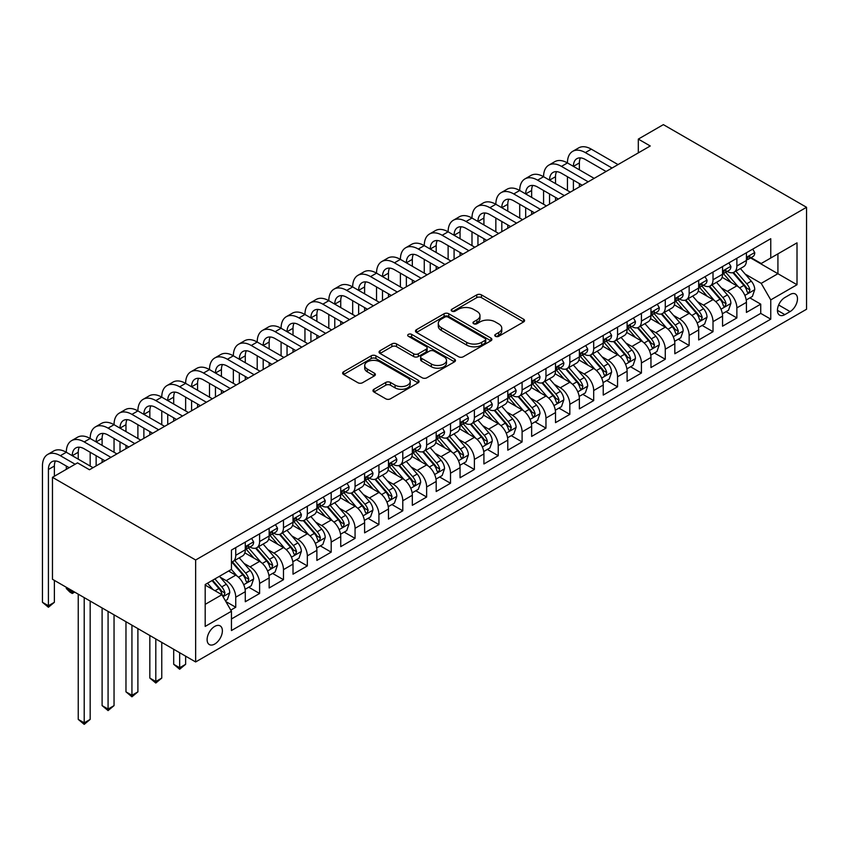 <?xml version="1.0" encoding="UTF-8"?>
<svg xmlns="http://www.w3.org/2000/svg" width="849" height="849" viewBox="0 0 849 849"><rect width="100%" height="100%" fill="white"/><g stroke="black" fill="none" stroke-linecap="round" stroke-linejoin="round"><path stroke-width="1.27" d="M495.445 336.3A2.314 1.337 0 0 0 498.724 336.3L523.61 321.93A3.311 1.91 0 0 0 524.576 320.572A3.311 1.91 0 0 0 523.61 319.224L481.447 294.879A3.311 1.91 0 0 0 476.756 294.879L451.87 309.248A2.314 1.337 0 0 0 451.19 310.193A2.314 1.337 0 0 0 451.87 311.137A2.314 1.337 0 0 0 455.149 311.137L458.375 309.28A10.602 6.123 0 0 1 473.36 309.28L476.873 311.307A10.602 6.123 0 0 1 479.982 315.637A10.602 6.123 0 0 1 476.873 319.967L473.657 321.824A2.314 1.337 0 0 0 472.978 322.769A2.314 1.337 0 0 0 473.657 323.713A2.314 1.337 0 0 0 476.936 323.713L480.152 321.856A10.602 6.123 0 0 1 495.147 321.856L498.66 323.883A10.602 6.123 0 0 1 501.77 328.213A10.602 6.123 0 0 1 498.66 332.543L495.445 334.4A2.314 1.337 0 0 0 494.765 335.344A2.314 1.337 0 0 0 495.445 336.3L495.445 334.4M214.744 644.041A10.804 6.24 120 0 0 221.801 634.521A10.804 6.24 120 0 0 220.146 625.872A10.804 6.24 120 0 0 214.744 626.403A10.804 6.24 120 0 0 207.687 635.922A10.804 6.24 120 0 0 209.342 644.571A10.804 6.24 120 0 0 214.744 644.041M373.931 389.277A3.311 1.91 0 0 0 372.966 390.625A3.311 1.91 0 0 0 373.931 391.973L385.764 398.807A3.311 1.91 0 0 0 390.444 398.807L418.09 382.846A3.311 1.91 0 0 0 419.056 381.498A3.311 1.91 0 0 0 418.09 380.14L375.927 355.805A3.311 1.91 0 0 0 371.236 355.805L343.601 371.756A3.311 1.91 0 0 0 342.625 373.114A3.311 1.91 0 0 0 343.601 374.462L357.885 382.708A3.311 1.91 0 0 0 362.576 382.708L374.398 375.884A3.311 1.91 0 0 0 375.375 374.536A3.311 1.91 0 0 0 374.398 373.178L367.32 369.092A8.861 5.115 0 0 1 364.72 365.473A8.861 5.115 0 0 1 370.185 360.74A8.861 5.115 0 0 1 379.843 361.854L407.605 377.879A8.861 5.115 0 0 1 410.194 381.498A8.861 5.115 0 0 1 404.729 386.221A8.861 5.115 0 0 1 395.072 385.117L390.444 382.443A3.311 1.91 0 0 0 385.764 382.443L373.931 389.277L373.931 391.973M806.55 207.294L663.366 124.633L638.31 139.098L650.249 145.986L89.463 469.752L77.524 462.864L52.468 477.329L195.652 560L806.55 207.294L806.55 309.248L195.652 661.955L195.652 560M458.609 356.75A3.311 1.91 0 0 0 463.289 356.75L490.934 340.789A3.311 1.91 0 0 0 491.9 339.441A3.311 1.91 0 0 0 490.934 338.082L448.771 313.748A3.311 1.91 0 0 0 444.08 313.748L416.445 329.699A3.311 1.91 0 0 0 415.479 331.057A3.311 1.91 0 0 0 416.445 332.405L458.609 356.75M409.292 336.798A2.314 1.337 0 0 1 411.648 337.127L411.648 334.368L454.512 359.116A3.311 1.91 0 0 1 455.478 360.464A3.311 1.91 0 0 1 454.512 361.823L426.867 377.773A3.311 1.91 0 0 1 422.186 377.773L380.023 353.439L380.023 350.733A3.311 1.91 0 0 0 379.057 352.08A3.311 1.91 0 0 0 380.023 353.439M380.023 350.733L391.856 343.898A3.311 1.91 0 0 1 396.536 343.898L413.633 353.778A3.311 1.91 0 0 0 418.324 353.778L426.166 349.247A3.311 1.91 0 0 0 427.132 347.888A3.311 1.91 0 0 0 426.166 346.541L408.369 336.257A2.314 1.337 0 0 1 407.69 335.313A2.314 1.337 0 0 1 409.112 334.082A2.314 1.337 0 0 1 411.648 334.368M230.79 610.113L235.746 607.258L225.834 601.538M220.209 577.203L226.195 580.663A13.499 7.79 60 0 1 235.746 597.197L245.287 591.689L245.287 601.739L259.603 593.483L248.746 587.211M244.066 563.428L250.062 566.888A13.499 7.79 60 0 1 259.603 583.422L269.154 577.914L269.154 587.964L283.47 579.697L272.614 573.436M267.934 549.653L273.919 553.113A13.499 7.79 60 0 1 283.47 569.647L293.011 564.129L293.011 574.189L307.327 565.922L296.471 559.65M291.791 535.878L297.787 539.338A13.499 7.79 60 0 1 307.327 555.862L316.879 550.354L316.879 560.414L331.195 552.147L320.338 545.875M315.658 522.093L321.654 525.552A13.499 7.79 60 0 1 331.195 542.087L340.736 536.579L340.736 546.639L355.062 538.372L344.195 532.1M339.526 508.318L345.511 511.777A13.499 7.79 60 0 1 355.062 528.311L364.603 522.804L364.603 532.854L378.919 524.586L368.063 518.325M363.383 494.543L369.379 498.002A13.499 7.79 60 0 1 378.919 514.536L388.471 509.018L388.471 519.079L402.787 510.811L391.93 504.55M387.25 480.767L393.236 484.227A13.499 7.79 60 0 1 402.787 500.761L412.327 495.243L412.327 505.304L426.644 497.036L415.787 490.764M411.107 466.982L417.103 470.442A13.499 7.79 60 0 1 426.644 486.976L436.195 481.468L436.195 491.529L450.511 483.261L439.655 476.989M434.975 453.207L440.971 456.666A13.499 7.79 60 0 1 450.511 473.201L460.052 467.693L460.052 477.754L474.379 469.486L463.512 463.214M458.842 439.432L464.827 442.891A13.499 7.79 60 0 1 474.379 459.426L483.919 453.918L483.919 463.968L498.236 455.701L487.379 449.439M482.699 425.657L488.695 429.116A13.499 7.79 60 0 1 498.236 445.651L507.787 440.132L507.787 450.193L522.103 441.926L511.247 435.654M506.566 411.882L512.552 415.341A13.499 7.79 60 0 1 522.103 431.865L531.644 426.357L531.644 436.418L545.96 428.151L535.103 421.879M530.423 398.096L536.419 401.556A13.499 7.79 60 0 1 545.96 418.09L555.511 412.582L555.511 422.643L569.828 414.376L558.971 408.104M554.291 384.321L560.287 387.781A13.499 7.79 60 0 1 569.828 404.315L579.368 398.807L579.368 408.857L593.695 400.601L582.828 394.329M578.158 370.546L584.144 374.006A13.499 7.79 60 0 1 593.695 390.54L603.236 385.032L603.236 395.082L617.552 386.815L606.695 380.554M602.015 356.771L608.011 360.231A13.499 7.79 60 0 1 617.552 376.765L627.103 371.246L627.103 381.307L641.419 373.04L630.563 366.768M625.883 342.996L631.868 346.456A13.499 7.79 60 0 1 641.419 362.979L650.96 357.471L650.96 367.532L665.276 359.265L654.42 352.993M649.74 329.21L655.736 332.67A13.499 7.79 60 0 1 665.276 349.204L674.828 343.696L674.828 353.757L689.144 345.49L678.287 339.218M673.607 315.435L679.593 318.895A13.499 7.79 60 0 1 689.144 335.429L698.685 329.921L698.685 339.971L713.011 331.704L702.144 325.443M697.475 301.66L703.46 305.12A13.499 7.79 60 0 1 713.011 321.654L722.552 316.136L722.552 326.196L736.868 317.929L736.868 307.879A13.499 7.79 -120 0 0 727.328 291.345L721.332 287.885M726.012 311.668L736.868 317.929M245.287 591.689A13.499 7.79 -120 0 0 235.746 575.155L228.583 571.016M269.154 577.914A13.499 7.79 -120 0 0 259.603 561.38L244.852 552.858M293.011 564.129A13.499 7.79 -120 0 0 283.47 547.594L268.709 539.083M316.879 550.354A13.499 7.79 -120 0 0 307.327 533.819L292.576 525.298M340.736 536.579A13.499 7.79 -120 0 0 331.195 520.044L316.433 511.523M364.603 522.804A13.499 7.79 -120 0 0 355.062 506.269L340.3 497.747M388.471 509.018A13.499 7.79 -120 0 0 378.919 492.494L364.168 483.972M412.327 495.243A13.499 7.79 -120 0 0 402.787 478.709L388.025 470.197M436.195 481.468A13.499 7.79 -120 0 0 426.644 464.934L411.892 456.412M460.052 467.693A13.499 7.79 -120 0 0 450.511 451.159L435.749 442.637M483.919 453.918A13.499 7.79 -120 0 0 474.379 437.384L459.617 428.862M507.787 440.132A13.499 7.79 -120 0 0 498.236 423.609L483.484 415.087M531.644 426.357A13.499 7.79 -120 0 0 522.103 409.823L507.341 401.301M555.511 412.582A13.499 7.79 -120 0 0 545.96 396.048L531.209 387.526M579.368 398.807A13.499 7.79 -120 0 0 569.828 382.273L555.066 373.751M603.236 385.032A13.499 7.79 -120 0 0 593.695 368.498L578.933 359.976M627.103 371.246A13.499 7.79 -120 0 0 617.552 354.712L602.801 346.201M650.96 357.471A13.499 7.79 -120 0 0 641.419 340.937L626.658 332.415M674.828 343.696A13.499 7.79 -120 0 0 665.276 327.162L650.525 318.64M698.685 329.921A13.499 7.79 -120 0 0 689.144 313.387L674.382 304.865M722.552 316.136A13.499 7.79 -120 0 0 713.011 299.612L698.249 291.09M790.079 294.507L784.837 297.543A10.464 6.039 120 0 0 778.002 306.765A10.464 6.039 120 0 0 779.605 315.149A10.464 6.039 120 0 0 784.837 314.629L790.079 311.594A10.464 6.039 120 0 0 796.914 302.371A10.464 6.039 120 0 0 795.311 293.987A10.464 6.039 120 0 0 790.079 294.507M205.193 604.361L221.897 594.714L231.448 611.248L231.448 630.542L770.754 319.171L770.754 299.888L761.213 283.354L745.199 274.1M231.448 611.248L205.193 626.403L205.193 584.526L231.448 569.371L231.448 550.078L770.754 238.707L770.754 258L797.009 242.846L797.009 284.733L770.754 299.888M249.935 546.979L250.062 547.043A13.499 7.79 60 0 0 256.812 547.711L266.353 542.203A13.499 7.79 -120 0 0 269.154 536.027L269.154 528.311M273.803 533.193L273.919 533.268A13.499 7.79 60 0 0 280.669 533.936L290.22 528.428A13.499 7.79 -120 0 0 293.011 522.252L293.011 514.536M297.659 519.418L297.787 519.492A13.499 7.79 60 0 0 304.536 520.161L314.077 514.653A13.499 7.79 -120 0 0 316.879 508.466L316.879 500.751M321.527 505.643L321.654 505.717A13.499 7.79 60 0 0 328.404 506.386L337.944 500.878A13.499 7.79 -120 0 0 340.736 494.691L340.736 486.976M345.384 491.868L345.511 491.942A13.499 7.79 60 0 0 352.261 492.611L361.812 487.093A13.499 7.79 -120 0 0 364.603 480.916L364.603 473.201M369.251 478.093L369.379 478.157A13.499 7.79 60 0 0 376.128 478.825L385.669 473.317A13.499 7.79 -120 0 0 388.471 467.141L388.471 459.426M393.119 464.307L393.236 464.382A13.499 7.79 60 0 0 399.985 465.05L409.536 459.542A13.499 7.79 -120 0 0 412.327 453.366L412.327 445.651M416.976 450.532L417.103 450.607A13.499 7.79 60 0 0 423.853 451.275L433.393 445.767A13.499 7.79 -120 0 0 436.195 439.58L436.195 431.865M440.843 436.757L440.971 436.832A13.499 7.79 60 0 0 447.72 437.5L457.261 431.982A13.499 7.79 -120 0 0 460.052 425.805L460.052 418.09M464.7 422.982L464.827 423.057A13.499 7.79 60 0 0 471.577 423.725L481.128 418.207A13.499 7.79 -120 0 0 483.919 412.03L483.919 404.315M488.568 409.207L488.695 409.271A13.499 7.79 60 0 0 495.445 409.94L504.985 404.432A13.499 7.79 -120 0 0 507.787 398.255L507.787 390.54M512.435 395.422L512.552 395.496A13.499 7.79 60 0 0 519.301 396.165L528.853 390.657A13.499 7.79 -120 0 0 531.644 384.48L531.644 376.765M536.292 381.647L536.419 381.721A13.499 7.79 60 0 0 543.169 382.39L552.71 376.882A13.499 7.79 -120 0 0 555.511 370.695L555.511 362.979M560.16 367.872L560.287 367.946A13.499 7.79 60 0 0 567.026 368.615L576.577 363.096A13.499 7.79 -120 0 0 579.368 356.92L579.368 349.204M584.016 354.097L584.144 354.16A13.499 7.79 60 0 0 590.893 354.829L600.445 349.321A13.499 7.79 -120 0 0 603.236 343.145L603.236 335.429M607.884 340.311L608.011 340.385A13.499 7.79 60 0 0 614.761 341.054L624.302 335.546A13.499 7.79 -120 0 0 627.103 329.37L627.103 321.654M631.752 326.536L631.868 326.61A13.499 7.79 60 0 0 638.618 327.279L648.169 321.771A13.499 7.79 -120 0 0 650.96 315.584L650.96 307.869M655.608 312.761L655.736 312.835A13.499 7.79 60 0 0 662.485 313.504L672.026 307.996A13.499 7.79 -120 0 0 674.828 301.809L674.828 294.094M679.476 298.986L679.593 299.06A13.499 7.79 60 0 0 686.342 299.729L695.893 294.21A13.499 7.79 -120 0 0 698.685 288.034L698.685 280.319M703.333 285.211L703.46 285.275A13.499 7.79 60 0 0 710.21 285.943L719.761 280.435A13.499 7.79 -120 0 0 722.552 274.259L722.552 266.544M231.448 618.963L760.736 313.387L760.736 304.154L746.42 312.421L746.42 302.361A13.499 7.79 -120 0 0 736.868 285.826L722.117 277.315M727.2 271.425L727.328 271.5A13.499 7.79 -120 0 0 734.077 272.168A13.499 7.79 -120 0 0 736.868 265.992L736.868 258.276M734.077 272.168L743.618 266.66A13.499 7.79 -120 0 0 746.42 260.484L746.42 252.769M235.746 547.594L235.746 555.31A13.499 7.79 60 0 1 232.944 561.497A13.499 7.79 60 0 1 231.448 562.038M232.944 561.497L242.496 555.978A13.499 7.79 -120 0 0 245.287 549.802L245.287 542.087M259.603 533.819L259.603 541.535A13.499 7.79 60 0 1 256.812 547.711M283.47 520.044L283.47 527.76A13.499 7.79 60 0 1 280.669 533.936M307.327 506.269L307.327 513.985A13.499 7.79 60 0 1 304.536 520.161M331.195 492.494L331.195 500.21A13.499 7.79 60 0 1 328.404 506.386M355.062 478.709L355.062 486.424A13.499 7.79 60 0 1 352.261 492.611M378.919 464.934L378.919 472.649A13.499 7.79 60 0 1 376.128 478.825M402.787 451.159L402.787 458.874A13.499 7.79 60 0 1 399.985 465.05M426.644 437.384L426.644 445.099A13.499 7.79 60 0 1 423.853 451.275M450.511 423.598L450.511 431.313A13.499 7.79 60 0 1 447.72 437.5M474.379 409.823L474.379 417.538A13.499 7.79 60 0 1 471.577 423.725M498.236 396.048L498.236 403.763A13.499 7.79 60 0 1 495.445 409.94M522.103 382.273L522.103 389.988A13.499 7.79 60 0 1 519.301 396.165M545.96 368.498L545.96 376.213A13.499 7.79 60 0 1 543.169 382.39M569.828 354.712L569.828 362.427A13.499 7.79 60 0 1 567.026 368.615M593.695 340.937L593.695 348.652A13.499 7.79 60 0 1 590.893 354.829M617.552 327.162L617.552 334.877A13.499 7.79 60 0 1 614.761 341.054M641.419 313.387L641.419 321.102A13.499 7.79 60 0 1 638.618 327.279M665.276 299.612L665.276 307.327A13.499 7.79 60 0 1 662.485 313.504M689.144 285.826L689.144 293.542A13.499 7.79 60 0 1 686.342 299.729M713.011 272.051L713.011 279.767A13.499 7.79 60 0 1 710.21 285.943M713.011 321.654L713.011 331.704M689.144 335.429L689.144 345.49M665.276 349.204L665.276 359.265M641.419 362.979L641.419 373.04M617.552 376.765L617.552 386.815M593.695 390.54L593.695 400.601M569.828 404.315L569.828 414.376M545.96 418.09L545.96 428.151M522.103 431.865L522.103 441.926M498.236 445.651L498.236 455.701M474.379 459.426L474.379 469.486M450.511 473.201L450.511 483.261M426.644 486.976L426.644 497.036M402.787 500.761L402.787 510.811M378.919 514.536L378.919 524.586M355.062 528.311L355.062 538.372M331.195 542.087L331.195 552.147M307.327 555.862L307.327 565.922M283.47 569.647L283.47 579.697M259.603 583.422L259.603 593.483M235.746 597.197L235.746 607.258M221.897 594.714L205.193 585.078M761.213 283.354L777.917 273.707L777.917 253.862L797.009 242.846M750.58 257.926L797.009 284.733M751.057 257.65L761.213 263.508L770.754 258M52.468 477.329L52.468 579.283L195.652 661.955M638.31 139.098L638.31 152.884M749.879 297.882L760.736 304.154M760.736 313.387L770.754 319.171M496.368 336.618L498.66 335.302A10.602 6.123 0 0 0 501.77 330.972L501.77 328.213M479.982 315.637L479.982 318.396A10.602 6.123 0 0 1 476.873 322.716L474.58 324.042M523.568 321.951L481.447 297.638A3.311 1.91 0 0 0 476.756 297.638L452.804 311.466M490.892 340.82L448.771 316.497A3.311 1.91 0 0 0 444.08 316.497L416.488 332.437M485.076 340.385A2.314 1.337 0 0 0 485.755 339.441A2.314 1.337 0 0 0 485.076 338.496L448.07 317.123A2.314 1.337 0 0 0 444.791 317.123L441.395 319.086A10.602 6.123 0 0 0 438.286 323.416A10.602 6.123 0 0 0 441.395 327.746L466.685 342.349A10.602 6.123 0 0 0 481.68 342.349L485.076 340.385L485.076 343.145A2.314 1.337 0 0 0 485.755 342.189L485.755 339.441M438.286 323.416L438.286 326.165A10.602 6.123 0 0 0 441.395 330.494L441.395 327.746M485.076 343.145L481.68 345.097A10.602 6.123 0 0 1 466.685 345.097L441.395 330.494M380.065 353.46L391.856 346.657L391.856 343.898M427.132 347.888L427.132 350.648A3.311 1.91 0 0 1 426.166 351.995L418.324 356.527A3.311 1.91 0 0 1 413.633 356.527L396.536 346.657A3.311 1.91 0 0 0 391.856 346.657M411.648 337.127L454.47 361.844M431.377 364.019A8.861 5.115 0 0 0 441.034 365.123A8.861 5.115 0 0 0 446.5 360.401A8.861 5.115 0 0 0 443.91 356.782L434.126 351.136A3.311 1.91 0 0 0 429.445 351.136L421.603 355.667A3.311 1.91 0 0 0 420.626 357.015A3.311 1.91 0 0 0 421.603 358.374L431.377 364.019L431.377 366.768A8.861 5.115 0 0 0 441.034 367.882A8.861 5.115 0 0 0 446.5 363.16L446.5 360.401M420.626 357.015L420.626 359.774A3.311 1.91 0 0 0 421.603 361.122L421.603 358.374M431.377 366.768L421.603 361.122M410.194 381.498L410.194 384.247A8.861 5.115 0 0 1 404.729 388.98A8.861 5.115 0 0 1 395.072 387.866L390.444 385.202A3.311 1.91 0 0 0 385.764 385.202L373.974 392.005M364.72 365.473L364.72 368.222A8.861 5.115 0 0 0 367.32 371.841L367.32 369.092M374.356 375.905L367.32 371.841M418.037 382.878L375.927 358.554A3.311 1.91 0 0 0 371.236 358.554L343.643 374.494M746.218 299.994L752.384 296.439L754.761 289.551A8.946 5.168 -120 0 0 751.28 281.157L740.381 268.528M738.195 286.707L725.736 272.274M731.106 282.505L723.868 274.131A21.427 12.374 -120 0 0 723.21 273.378M732.857 272.656L743.883 285.423A8.946 5.168 60 0 1 747.078 291.589L747.725 292.64L748.935 292.47L749.943 289.933A8.946 5.168 -120 0 0 746.749 283.768L735.85 271.149M733.504 272.444L745.358 286.166A4.553 2.632 60 0 1 746.504 287.949L749.943 289.933M752.734 249.118L754.761 252.631A8.946 5.168 60 0 1 752.914 256.578L748.383 259.2A8.946 5.168 -120 0 0 749.943 257.141L749.752 256.345M69.172 467.693L60.343 462.588A16.874 9.742 -120 0 0 51.906 461.76A16.874 9.742 -120 0 0 48.414 469.486L48.414 605.74L42.45 602.302L42.45 466.037A25.311 14.613 60 0 1 47.693 454.448L53.657 451.01A25.311 14.613 60 0 1 66.318 452.262A25.311 14.613 60 0 1 71.56 440.673L77.524 437.224A25.311 14.613 60 0 1 90.174 438.487A25.311 14.613 60 0 1 95.417 426.898L101.381 423.449A25.311 14.613 60 0 1 114.042 424.702A25.311 14.613 60 0 1 119.285 413.123L125.249 409.674A25.311 14.613 60 0 1 137.899 410.927A25.311 14.613 60 0 1 143.141 399.338L149.106 395.899A25.311 14.613 60 0 1 161.766 397.152A25.311 14.613 60 0 1 167.009 385.563L172.973 382.124A25.311 14.613 60 0 1 185.634 383.377A25.311 14.613 60 0 1 190.876 371.788L196.841 368.339A25.311 14.613 60 0 1 209.491 369.591A25.311 14.613 60 0 1 214.733 358.013L220.698 354.564A25.311 14.613 60 0 1 233.358 355.816A25.311 14.613 60 0 1 238.601 344.227L244.565 340.789A25.311 14.613 60 0 1 257.215 342.041A25.311 14.613 60 0 1 262.458 330.452L268.422 327.014A25.311 14.613 60 0 1 281.083 328.266A25.311 14.613 60 0 1 286.325 316.677L292.289 313.228A25.311 14.613 60 0 1 304.95 314.491A25.311 14.613 60 0 1 310.182 302.902L316.157 299.453A25.311 14.613 60 0 1 328.807 300.705A25.311 14.613 60 0 1 334.05 289.127L340.014 285.678A25.311 14.613 60 0 1 352.675 286.93A25.311 14.613 60 0 1 357.917 275.341L363.881 271.903A25.311 14.613 60 0 1 376.531 273.155A25.311 14.613 60 0 1 381.774 261.566L387.738 258.128A25.311 14.613 60 0 1 400.399 259.38A25.311 14.613 60 0 1 405.642 247.791L411.606 244.342A25.311 14.613 60 0 1 424.267 245.605A25.311 14.613 60 0 1 429.498 234.016L435.473 230.567A25.311 14.613 60 0 1 448.123 231.819A25.311 14.613 60 0 1 453.366 220.241L459.33 216.792A25.311 14.613 60 0 1 471.991 218.044A25.311 14.613 60 0 1 477.234 206.456L483.198 203.017A25.311 14.613 60 0 1 495.848 204.269A25.311 14.613 60 0 1 501.09 192.681L507.055 189.242A25.311 14.613 60 0 1 519.715 190.494A25.311 14.613 60 0 1 524.958 178.906L530.922 175.456A25.311 14.613 60 0 1 543.572 176.709A25.311 14.613 60 0 1 548.815 165.131L554.79 161.681A25.311 14.613 60 0 1 567.44 162.934A25.311 14.613 60 0 1 572.682 151.345L578.647 147.906A25.311 14.613 60 0 1 591.307 149.159L618.03 164.589M572.682 151.345A25.311 14.613 60 0 1 585.343 152.608L612.065 168.038M746.717 259.624L746.749 259.624A8.946 5.168 -120 0 0 748.383 259.2M748.786 256.472L749.943 257.141C749.38 255.793 748.425 256.345 747.078 258.796A8.946 5.168 60 0 1 746.42 260.07M606.101 171.477L585.343 159.495A16.874 9.742 -120 0 0 576.906 158.657A16.874 9.742 -120 0 0 573.404 166.383L579.368 162.934L579.368 169.821M580.429 157.882A16.874 9.742 -120 0 0 579.368 162.934M573.404 180.158L573.404 190.356M579.368 183.607L579.368 186.907M567.44 190.494L567.44 176.709M722.35 313.78L728.516 310.214L730.904 303.326A8.946 5.168 -120 0 0 727.423 294.932L716.514 282.303M714.327 300.482L701.868 286.049M707.238 296.28L700.011 287.907A21.427 12.374 -120 0 0 699.343 287.164M708.989 286.431L720.026 299.198A8.946 5.168 60 0 1 723.21 305.364L723.857 306.425L725.067 306.256L726.075 303.709A8.946 5.168 -120 0 0 722.881 297.543L711.982 284.924M709.647 286.219L721.491 299.941A4.553 2.632 60 0 1 722.637 301.724L726.075 303.709M698.483 327.555L704.659 323.989L707.037 317.102A8.946 5.168 -120 0 0 703.556 308.707L692.657 296.089M690.47 314.257L678.011 299.835M683.381 310.055L676.144 301.682A21.427 12.374 -120 0 0 675.486 300.939M685.132 300.206L696.159 312.973A8.946 5.168 60 0 1 699.343 319.139L700 320.2L701.21 320.031L702.208 317.484A8.946 5.168 -120 0 0 699.024 311.328L688.115 298.699M685.78 300.005L697.634 313.716A4.553 2.632 60 0 1 698.78 315.499L702.208 317.484M674.626 341.33L680.792 337.775L683.18 330.877A8.946 5.168 -120 0 0 679.699 322.482L668.789 309.864M666.603 328.032L654.144 313.61M659.514 323.83L652.287 315.457A21.427 12.374 -120 0 0 651.618 314.714M661.265 313.992L672.291 326.759A8.946 5.168 60 0 1 675.486 332.914L676.133 333.975L677.343 333.806L678.351 331.259A8.946 5.168 -120 0 0 675.157 325.103L664.258 312.474M661.912 313.78L673.766 327.502A4.553 2.632 60 0 1 674.913 329.285L678.351 331.259M650.759 355.105L656.924 351.55L659.312 344.662A8.946 5.168 -120 0 0 655.831 336.257L644.932 323.639M642.746 341.807L630.276 327.385M635.646 337.615L628.419 329.242A21.427 12.374 -120 0 0 627.751 328.489M637.408 327.767L648.434 340.534A8.946 5.168 60 0 1 651.618 346.689L652.276 347.75L653.475 347.581L654.483 345.044A8.946 5.168 -120 0 0 651.3 338.878L640.39 326.26M638.055 327.555L649.899 341.277A4.553 2.632 60 0 1 651.056 343.06L654.483 345.044M728.877 262.893L730.904 266.406A8.946 5.168 60 0 1 729.047 270.364L724.515 272.975A8.946 5.168 -120 0 0 726.075 270.916L725.884 270.12M548.815 165.131A25.311 14.613 60 0 1 561.476 166.383L567.44 162.934L594.162 178.364M561.476 166.383L588.198 181.813M722.849 273.399L722.881 273.399A8.946 5.168 -120 0 0 724.515 272.975M724.919 270.247L726.075 270.916C725.513 269.568 724.558 270.12 723.21 272.571A8.946 5.168 60 0 1 722.552 273.845M582.234 185.252L561.476 173.27A16.874 9.742 -120 0 0 553.039 172.432A16.874 9.742 -120 0 0 549.547 180.158L555.511 176.709L555.511 183.607M556.562 171.657A16.874 9.742 -120 0 0 555.511 176.709M549.547 193.933L549.547 204.131M555.511 197.382L555.511 200.682M543.572 204.269L543.572 190.494M705.01 276.668L707.037 280.181A8.946 5.168 60 0 1 705.19 284.139L700.658 286.76A8.946 5.168 -120 0 0 702.208 284.691L702.027 283.906M524.958 178.906A25.311 14.613 60 0 1 537.608 180.158L543.572 176.709L570.305 192.139M537.608 180.158L564.341 195.588M698.982 287.174L699.024 287.174A8.946 5.168 -120 0 0 700.658 286.76M701.062 284.033L702.208 284.691C701.645 283.343 700.69 283.895 699.343 286.346A8.946 5.168 60 0 1 698.685 287.62M558.377 199.037L537.608 187.045A16.874 9.742 -120 0 0 529.171 186.207A16.874 9.742 -120 0 0 525.68 193.933L531.644 190.494L531.644 197.382M532.705 185.432A16.874 9.742 -120 0 0 531.644 190.494M525.68 207.708L525.68 217.906M531.644 211.157L531.644 214.468M519.715 218.044L519.715 204.269M681.153 290.443L683.18 293.956A8.946 5.168 60 0 1 681.322 297.914L676.791 300.535A8.946 5.168 -120 0 0 678.351 298.477L678.16 297.681M501.09 192.681A25.311 14.613 60 0 1 513.751 193.933L519.715 190.494L546.438 205.925M513.751 193.933L540.473 209.363M675.125 300.949L675.157 300.949A8.946 5.168 -120 0 0 676.791 300.535M677.194 297.808L678.351 298.477C677.789 297.129 676.833 297.681 675.486 300.122A8.946 5.168 60 0 1 674.828 301.395M534.509 212.812L513.751 200.82A16.874 9.742 -120 0 0 505.314 199.993A16.874 9.742 -120 0 0 501.812 207.708L507.787 204.269L507.787 211.157M508.838 199.207A16.874 9.742 -120 0 0 507.787 204.269M501.812 221.493L501.812 231.681M507.787 224.932L507.787 228.243M495.848 231.819L495.848 218.044M657.285 304.218L659.312 307.731A8.946 5.168 60 0 1 657.466 311.689L652.923 314.31A8.946 5.168 -120 0 0 654.483 312.252L654.292 311.456M477.234 206.456A25.311 14.613 60 0 1 489.884 207.708L495.848 204.269L522.581 219.7M489.884 207.708L516.616 223.138M651.257 314.724L651.3 314.724A8.946 5.168 -120 0 0 652.923 314.31M653.327 311.583L654.483 312.252C653.921 310.904 652.966 311.456 651.618 313.907A8.946 5.168 60 0 1 650.96 315.181M510.642 226.587L489.884 214.606A16.874 9.742 -120 0 0 481.447 213.768A16.874 9.742 -120 0 0 477.955 221.493L483.919 218.044L483.919 224.932M484.981 212.982A16.874 9.742 -120 0 0 483.919 218.044M477.955 235.269L477.955 245.467M483.919 238.707L483.919 242.018M471.991 245.605L471.991 231.819M626.902 368.891L633.067 365.325L635.445 358.437A8.946 5.168 -120 0 0 631.964 350.043L621.065 337.414M618.879 355.593L606.419 341.16M611.789 351.39L604.552 343.017A21.427 12.374 -120 0 0 603.894 342.264M613.54 341.542L624.567 354.309A8.946 5.168 60 0 1 627.761 360.475L628.409 361.536L629.618 361.356L630.627 358.819A8.946 5.168 -120 0 0 627.432 352.653L616.533 340.035M614.188 341.33L626.042 355.052A4.553 2.632 60 0 1 627.188 356.835L630.627 358.819M633.418 318.004L635.445 321.516A8.946 5.168 60 0 1 633.598 325.464L629.067 328.085A8.946 5.168 -120 0 0 630.627 326.027L630.436 325.231M453.366 220.241A25.311 14.613 60 0 1 466.027 221.493L471.991 218.044L498.713 233.475M466.027 221.493L492.749 236.924M627.4 328.51L627.432 328.51A8.946 5.168 -120 0 0 629.067 328.085M629.47 325.358L630.627 326.027C630.064 324.679 629.109 325.231 627.761 327.682A8.946 5.168 60 0 1 627.103 328.956M486.785 240.363L466.027 228.381A16.874 9.742 -120 0 0 457.59 227.543A16.874 9.742 -120 0 0 454.088 235.269L460.052 231.819L460.052 238.707M461.113 226.768A16.874 9.742 -120 0 0 460.052 231.819M454.088 249.044L454.088 259.242M460.052 252.493L460.052 255.793M448.123 259.38L448.123 245.605M603.034 382.666L609.2 379.1L611.588 372.212A8.946 5.168 -120 0 0 608.107 363.818L597.197 351.189M595.011 369.368L582.552 354.935M587.922 365.166L580.695 356.792A21.427 12.374 -120 0 0 580.026 356.049M589.684 355.317L600.71 368.084A8.946 5.168 60 0 1 603.894 374.25L604.541 375.311L605.751 375.141L606.759 372.594A8.946 5.168 -120 0 0 603.565 366.439L592.666 353.81M590.331 355.115L602.174 368.827A4.553 2.632 60 0 1 603.321 370.61L606.759 372.594M609.561 331.779L611.588 335.291A8.946 5.168 60 0 1 609.731 339.25L605.199 341.86A8.946 5.168 -120 0 0 606.759 339.802L606.568 339.016M429.498 234.016A25.311 14.613 60 0 1 442.159 235.269L448.123 231.819L474.856 247.25M442.159 235.269L468.881 250.699M603.533 342.285L603.565 342.285A8.946 5.168 -120 0 0 605.199 341.86M605.602 339.133L606.759 339.802C606.197 338.454 605.241 339.006 603.894 341.457A8.946 5.168 60 0 1 603.236 342.731M462.917 254.138L442.159 242.156A16.874 9.742 -120 0 0 433.722 241.318A16.874 9.742 -120 0 0 430.231 249.044L436.195 245.605L436.195 252.493M437.246 240.543A16.874 9.742 -120 0 0 436.195 245.605M430.231 262.819L430.231 273.017M436.195 266.268L436.195 269.568M424.267 273.155L424.267 259.38M579.167 396.441L585.343 392.885L587.72 385.987A8.946 5.168 -120 0 0 584.239 377.593L573.34 364.974M571.154 383.143L558.695 368.721M564.065 378.941L556.827 370.567A21.427 12.374 -120 0 0 556.169 369.824M565.816 369.092L576.842 381.87A8.946 5.168 60 0 1 580.037 388.025L580.684 389.086L581.894 388.916L582.892 386.369A8.946 5.168 -120 0 0 579.708 380.214L568.809 367.585M566.463 368.891L578.318 382.612A4.553 2.632 60 0 1 579.464 384.385L582.892 386.369M585.693 345.554L587.72 349.066A8.946 5.168 60 0 1 585.874 353.025L581.342 355.646A8.946 5.168 -120 0 0 582.892 353.577L582.711 352.791M405.642 247.791A25.311 14.613 60 0 1 418.292 249.044L424.267 245.605L450.989 261.036M418.292 249.044L445.025 264.474M579.676 356.06L579.708 356.06A8.946 5.168 -120 0 0 581.342 355.646M581.745 352.919L582.892 353.577C582.329 352.239 581.374 352.781 580.037 355.232A8.946 5.168 60 0 1 579.368 356.506M439.06 267.923L418.292 255.931A16.874 9.742 -120 0 0 409.855 255.093A16.874 9.742 -120 0 0 406.363 262.819L412.327 259.38L412.327 266.268M413.389 254.318A16.874 9.742 -120 0 0 412.327 259.38M406.363 276.604L406.363 286.792M412.327 280.043L412.327 283.354M400.399 286.93L400.399 273.155M555.31 410.216L561.476 406.66L563.863 399.773A8.946 5.168 -120 0 0 560.382 391.368L549.473 378.75M547.287 396.918L534.828 382.496M540.197 392.716L532.97 384.342A21.427 12.374 -120 0 0 532.302 383.599M541.949 382.878L552.975 395.645A8.946 5.168 60 0 1 556.169 401.8L556.817 402.861L558.026 402.691L559.035 400.144A8.946 5.168 -120 0 0 555.84 393.989L544.941 381.36M542.596 382.666L554.45 396.387A4.553 2.632 60 0 1 555.596 398.17L559.035 400.144M561.836 359.329L563.863 362.841A8.946 5.168 60 0 1 562.006 366.8L557.475 369.421A8.946 5.168 -120 0 0 559.035 367.362L558.844 366.566M381.774 261.566A25.311 14.613 60 0 1 394.435 262.819L400.399 259.38L427.121 274.811M394.435 262.819L421.157 278.249M555.808 369.835L555.84 369.835A8.946 5.168 -120 0 0 557.475 369.421M557.878 366.694L559.035 367.362C558.472 366.015 557.517 366.566 556.169 369.007A8.946 5.168 60 0 1 555.511 370.281M415.193 281.698L394.435 269.706A16.874 9.742 -120 0 0 385.998 268.878A16.874 9.742 -120 0 0 382.496 276.604L388.471 273.155L388.471 280.043M389.521 268.093A16.874 9.742 -120 0 0 388.471 273.155M382.496 290.379L382.496 300.567M388.471 293.818L388.471 297.129M376.531 300.705L376.531 286.93M531.442 423.991L537.608 420.435L539.996 413.548A8.946 5.168 -120 0 0 536.515 405.153L525.616 392.525M523.43 410.704L510.971 396.271M516.341 406.501L509.103 398.128A21.427 12.374 -120 0 0 508.434 397.374M518.092 396.653L529.118 409.42A8.946 5.168 60 0 1 532.302 415.575L532.96 416.636L534.159 416.466L535.167 413.93A8.946 5.168 -120 0 0 531.983 407.764L521.074 395.146M518.739 396.441L530.583 410.163A4.553 2.632 60 0 1 531.739 411.945L535.167 413.93M537.969 373.104L539.996 376.627A8.946 5.168 60 0 1 538.149 380.575L533.607 383.196A8.946 5.168 -120 0 0 535.167 381.137L534.976 380.341M357.917 275.341A25.311 14.613 60 0 1 370.567 276.604L376.531 273.155L403.264 288.586M370.567 276.604L397.3 292.024M531.941 383.61L531.983 383.61A8.946 5.168 -120 0 0 533.607 383.196M534.01 380.469L535.167 381.137C534.605 379.79 533.65 380.341 532.302 382.793A8.946 5.168 60 0 1 531.644 384.066M391.325 295.473L370.567 283.492A16.874 9.742 -120 0 0 362.13 282.653A16.874 9.742 -120 0 0 358.639 290.379L364.603 286.93L364.603 293.818M365.664 281.879A16.874 9.742 -120 0 0 364.603 286.93M358.639 304.154L358.639 314.353M364.603 307.603L364.603 310.904M352.675 314.491L352.675 300.705M507.585 437.776L513.751 434.21L516.128 427.323A8.946 5.168 -120 0 0 512.647 418.928L501.748 406.3M499.562 424.479L487.103 410.046M492.473 420.276L485.235 411.903A21.427 12.374 -120 0 0 484.577 411.16M494.224 410.428L505.251 423.195A8.946 5.168 60 0 1 508.445 429.361L509.092 430.422L510.302 430.252L511.31 427.705A8.946 5.168 -120 0 0 508.116 421.539L497.217 408.921M494.871 410.216L506.726 423.938A4.553 2.632 60 0 1 507.872 425.72L511.31 427.705M514.101 386.889L516.128 390.402A8.946 5.168 60 0 1 514.282 394.361L509.75 396.971A8.946 5.168 -120 0 0 511.31 394.912L511.119 394.116M334.05 289.127A25.311 14.613 60 0 1 346.71 290.379L352.675 286.93L379.397 302.361M346.71 290.379L373.433 305.81M508.084 397.396L508.116 397.396A8.946 5.168 -120 0 0 509.75 396.971M510.153 394.244L511.31 394.912C510.748 393.565 509.793 394.116 508.445 396.568A8.946 5.168 60 0 1 507.787 397.841M367.468 309.248L346.71 297.267A16.874 9.742 -120 0 0 338.273 296.428A16.874 9.742 -120 0 0 334.771 304.154L340.736 300.705L340.736 307.593M341.797 295.654A16.874 9.742 -120 0 0 340.736 300.705M334.771 317.929L334.771 328.128M340.736 321.378L340.736 324.679M328.807 328.266L328.807 314.491M483.718 451.551L489.884 447.985L492.271 441.098A8.946 5.168 -120 0 0 488.791 432.703L477.881 420.075M475.705 438.254L463.236 423.821M468.606 434.051L461.378 425.678A21.427 12.374 -120 0 0 460.71 424.935M470.367 424.203L481.394 436.97A8.946 5.168 60 0 1 484.577 443.136L485.225 444.197L486.435 444.027L487.443 441.48A8.946 5.168 -120 0 0 484.259 435.325L473.349 422.696M471.015 424.001L482.858 437.713A4.553 2.632 60 0 1 484.004 439.495L487.443 441.48M490.244 400.664L492.271 404.177A8.946 5.168 60 0 1 490.414 408.136L485.883 410.746A8.946 5.168 -120 0 0 487.443 408.687L487.252 407.902M310.182 302.902A25.311 14.613 60 0 1 322.843 304.154L328.807 300.705L355.54 316.136M322.843 304.154L349.565 319.585M484.217 411.171L484.259 411.171A8.946 5.168 -120 0 0 485.883 410.746M486.286 408.029L487.443 408.687C486.88 407.34 485.925 407.891 484.577 410.343A8.946 5.168 60 0 1 483.919 411.616M343.601 323.023L322.843 311.042A16.874 9.742 -120 0 0 314.406 310.203A16.874 9.742 -120 0 0 310.914 317.929L316.879 314.491L316.879 321.378M317.929 309.429A16.874 9.742 -120 0 0 316.879 314.491M310.914 331.704L310.914 341.903M316.879 335.153L316.879 338.454M304.95 342.041L304.95 328.266M459.85 465.326L466.027 461.771L468.404 454.873A8.946 5.168 -120 0 0 464.923 446.478L454.024 433.86M451.838 452.029L439.379 437.606M444.749 447.826L437.511 439.453A21.427 12.374 -120 0 0 436.853 438.71M446.5 437.978L457.526 450.755A8.946 5.168 60 0 1 460.72 456.911L461.368 457.972L462.578 457.802L463.575 455.255A8.946 5.168 -120 0 0 460.391 449.1L449.492 436.471M447.147 437.776L459.001 451.498A4.553 2.632 60 0 1 460.147 453.281L463.575 455.255M466.377 414.439L468.404 417.952A8.946 5.168 60 0 1 466.557 421.911L462.026 424.532A8.946 5.168 -120 0 0 463.575 422.473L463.395 421.677M286.325 316.677A25.311 14.613 60 0 1 298.975 317.929L304.95 314.491L331.672 329.921M298.975 317.929L325.708 333.36M460.36 424.946L460.391 424.946A8.946 5.168 -120 0 0 462.026 424.532M462.429 421.804L463.575 422.473C463.013 421.125 462.058 421.677 460.72 424.118A8.946 5.168 60 0 1 460.052 425.391M319.744 336.809L298.975 324.817A16.874 9.742 -120 0 0 290.538 323.989A16.874 9.742 -120 0 0 287.047 331.704L293.011 328.266L293.011 335.153M294.072 323.204A16.874 9.742 -120 0 0 293.011 328.266M287.047 345.49L287.047 355.678M293.011 348.928L293.011 352.239M281.083 355.816L281.083 342.041M435.993 479.101L442.159 475.546L444.547 468.659A8.946 5.168 -120 0 0 441.066 460.254L430.156 447.635M427.97 465.804L415.511 451.381M420.881 461.612L413.654 453.228A21.427 12.374 -120 0 0 412.985 452.485M422.632 451.764L433.669 464.53A8.946 5.168 60 0 1 436.853 470.686L437.5 471.747L438.71 471.577L439.718 469.041A8.946 5.168 -120 0 0 436.524 462.875L425.625 450.257M423.28 451.551L435.134 465.273A4.553 2.632 60 0 1 436.28 467.056L439.718 469.041M442.52 428.214L444.547 431.727A8.946 5.168 60 0 1 442.69 435.686L438.158 438.307A8.946 5.168 -120 0 0 439.718 436.248L439.527 435.452M262.458 330.452A25.311 14.613 60 0 1 275.118 331.704L281.083 328.266L307.805 343.696M275.118 331.704L301.841 347.135M436.492 438.721L436.524 438.721A8.946 5.168 -120 0 0 438.158 438.307M438.562 435.579L439.718 436.248C439.156 434.9 438.201 435.452 436.853 437.904A8.946 5.168 60 0 1 436.195 439.166M295.877 350.584L275.118 338.592A16.874 9.742 -120 0 0 266.682 337.764A16.874 9.742 -120 0 0 263.19 345.49L269.154 342.041L269.154 348.928M270.205 336.979A16.874 9.742 -120 0 0 269.154 342.041M263.19 359.265L263.19 369.453M269.154 362.703L269.154 366.015M257.215 369.591L257.215 355.816M412.126 492.876L418.292 489.321L420.679 482.434A8.946 5.168 -120 0 0 417.199 474.039L406.3 461.41M404.113 479.589L391.654 465.156M397.024 475.387L389.787 467.014A21.427 12.374 -120 0 0 389.118 466.26M398.775 465.539L409.802 478.305A8.946 5.168 60 0 1 412.985 484.471L413.643 485.522L414.853 485.352L415.851 482.816A8.946 5.168 -120 0 0 412.667 476.65L401.757 464.032M399.423 465.326L411.266 479.048A4.553 2.632 60 0 1 412.423 480.831L415.851 482.816M418.653 442L420.679 445.513A8.946 5.168 60 0 1 418.833 449.461L414.291 452.082A8.946 5.168 -120 0 0 415.851 450.023L415.66 449.227M238.601 344.227A25.311 14.613 60 0 1 251.251 345.49L257.215 342.041L283.948 357.471M251.251 345.49L277.984 360.921M412.625 452.506L412.667 452.506A8.946 5.168 -120 0 0 414.291 452.082M414.694 449.354L415.851 450.023C415.288 448.675 414.333 449.227 412.985 451.679A8.946 5.168 60 0 1 412.327 452.952M272.009 364.359L251.251 352.377A16.874 9.742 -120 0 0 242.814 351.539A16.874 9.742 -120 0 0 239.322 359.265L245.287 355.816L245.287 362.703M246.348 350.764A16.874 9.742 -120 0 0 245.287 355.816M239.322 373.04L239.322 383.239M245.287 376.489L245.287 379.79M233.358 383.377L233.358 369.591M388.269 506.662L394.435 503.096L396.823 496.209A8.946 5.168 -120 0 0 393.331 487.814L382.432 475.185M380.246 493.365L367.787 478.932M373.157 489.162L365.919 480.789A21.427 12.374 -120 0 0 365.261 480.046M374.908 479.314L385.934 492.08A8.946 5.168 60 0 1 389.129 498.246L389.776 499.308L390.986 499.138L391.994 496.591A8.946 5.168 -120 0 0 388.8 490.425L377.901 477.807M375.555 479.101L387.409 492.823A4.553 2.632 60 0 1 388.555 494.606L391.994 496.591M394.785 455.775L396.823 459.288A8.946 5.168 60 0 1 394.965 463.246L390.434 465.857A8.946 5.168 -120 0 0 391.994 463.798L391.803 463.002M214.733 358.013A25.311 14.613 60 0 1 227.394 359.265L233.358 355.816L260.081 371.246M227.394 359.265L254.116 374.696M388.768 466.281L388.8 466.281A8.946 5.168 -120 0 0 390.434 465.857M390.837 463.13L391.994 463.798C391.431 462.45 390.476 463.002 389.129 465.454A8.946 5.168 60 0 1 388.471 466.727M248.152 378.134L227.394 366.152A16.874 9.742 -120 0 0 218.957 365.314A16.874 9.742 -120 0 0 215.455 373.04L221.419 369.591L221.419 376.489M222.48 364.539A16.874 9.742 -120 0 0 221.419 369.591M215.455 386.815L215.455 397.014M221.419 390.264L221.419 393.565M209.491 397.152L209.491 383.377M364.401 520.437L370.567 516.871L372.955 509.984A8.946 5.168 -120 0 0 369.474 501.589L358.565 488.971M356.389 507.14L343.919 492.717M349.289 502.937L342.062 494.564A21.427 12.374 -120 0 0 341.394 493.821M351.051 493.089L362.077 505.855A8.946 5.168 60 0 1 365.261 512.021L365.908 513.083L367.118 512.913L368.126 510.366A8.946 5.168 -120 0 0 364.943 504.21L354.033 491.582M351.698 492.887L363.542 506.598A4.553 2.632 60 0 1 364.688 508.381L368.126 510.366M370.928 469.55L372.955 473.063A8.946 5.168 60 0 1 371.109 477.021L366.566 479.643A8.946 5.168 -120 0 0 368.126 477.573L367.935 476.788M190.876 371.788A25.311 14.613 60 0 1 203.527 373.04L209.491 369.591L236.224 385.022M203.527 373.04L230.249 388.471M364.9 480.056L364.943 480.056A8.946 5.168 -120 0 0 366.566 479.643M366.97 476.915L368.126 477.573C367.564 476.225 366.609 476.777 365.261 479.229A8.946 5.168 60 0 1 364.603 480.502M224.285 391.92L203.527 379.928A16.874 9.742 -120 0 0 195.09 379.089A16.874 9.742 -120 0 0 191.598 386.815L197.562 383.377L197.562 390.264M198.613 378.314A16.874 9.742 -120 0 0 197.562 383.377M191.598 400.59L191.598 410.789M197.562 404.039L197.562 407.35M185.634 410.927L185.634 397.152M340.545 534.212L346.71 530.657L349.088 523.759A8.946 5.168 -120 0 0 345.607 515.364L334.708 502.746M332.521 520.915L320.062 506.492M325.432 516.712L318.195 508.339A21.427 12.374 -120 0 0 317.537 507.596M327.183 506.874L338.21 519.641A8.946 5.168 60 0 1 341.404 525.796L342.051 526.858L343.261 526.688L344.259 524.141A8.946 5.168 -120 0 0 341.075 517.986L330.176 505.357M327.831 506.662L339.685 520.384A4.553 2.632 60 0 1 340.831 522.167L344.259 524.141M347.061 483.325L349.088 486.838A8.946 5.168 60 0 1 347.241 490.796L342.709 493.418A8.946 5.168 -120 0 0 344.259 491.359L344.078 490.563M167.009 385.563A25.311 14.613 60 0 1 179.659 386.815L185.634 383.377L212.356 398.807M179.659 386.815L206.392 402.246M341.043 493.831L341.075 493.831A8.946 5.168 -120 0 0 342.709 493.418M343.113 490.69L344.259 491.359C343.696 490.011 342.741 490.563 341.404 493.004A8.946 5.168 60 0 1 340.736 494.277M200.428 405.695L179.659 393.703A16.874 9.742 -120 0 0 171.222 392.875A16.874 9.742 -120 0 0 167.731 400.59L173.695 397.152L173.695 404.039M174.756 392.089A16.874 9.742 -120 0 0 173.695 397.152M167.731 414.376L167.731 424.564M173.695 417.814L173.695 421.125M161.766 424.702L161.766 410.927M316.677 547.987L322.843 544.432L325.231 537.544A8.946 5.168 -120 0 0 321.75 529.139L310.84 516.521M308.654 534.69L296.195 520.267M301.565 530.498L294.338 522.124A21.427 12.374 -120 0 0 293.669 521.371M303.316 520.649L314.353 533.416A8.946 5.168 60 0 1 317.537 539.571L318.184 540.633L319.394 540.463L320.402 537.926A8.946 5.168 -120 0 0 317.208 531.761L306.309 519.142M303.963 520.437L315.817 534.159A4.553 2.632 60 0 1 316.964 535.942L320.402 537.926M179.659 652.722L179.659 667.739L185.634 664.3L185.634 656.16M185.634 664.3L179.659 669.256L173.695 664.3L173.695 649.273M173.695 664.3L179.659 667.739L179.659 669.256M323.204 497.1L325.231 500.613A8.946 5.168 60 0 1 323.373 504.571L318.842 507.193A8.946 5.168 -120 0 0 320.402 505.134L320.211 504.338M143.141 399.338A25.311 14.613 60 0 1 155.802 400.59L161.766 397.152L188.489 412.582M155.802 400.59L182.524 416.021M317.176 507.606L317.208 507.606A8.946 5.168 -120 0 0 318.842 507.193M319.245 504.465L320.402 505.134C319.84 503.786 318.884 504.338 317.537 506.789A8.946 5.168 60 0 1 316.879 508.063M176.56 419.47L155.802 407.488A16.874 9.742 -120 0 0 147.365 406.65A16.874 9.742 -120 0 0 143.874 414.376L149.838 410.927L149.838 417.814M150.889 405.864A16.874 9.742 -120 0 0 149.838 410.927M143.874 428.151L143.874 438.349M149.838 431.589L149.838 434.9M137.899 438.487L137.899 424.702M292.809 561.773L298.975 558.207L301.363 551.319A8.946 5.168 -120 0 0 297.882 542.925L286.983 530.296M284.797 548.475L272.338 534.042M277.708 544.273L270.47 535.899A21.427 12.374 -120 0 0 269.802 535.146M279.459 534.424L290.485 547.191A8.946 5.168 60 0 1 293.669 553.357L294.327 554.418L295.537 554.238L296.534 551.701A8.946 5.168 -120 0 0 293.351 545.536L282.441 532.917M280.106 534.212L291.95 547.934A4.553 2.632 60 0 1 293.107 549.717L296.534 551.701M155.802 638.947L155.802 681.514L161.766 678.075L161.766 642.385M161.766 678.075L155.802 683.031L149.838 678.075L149.838 635.498M149.838 678.075L155.802 681.514L155.802 683.031M299.336 510.886L301.363 514.398A8.946 5.168 60 0 1 299.517 518.346L294.974 520.968A8.946 5.168 -120 0 0 296.534 518.909L296.343 518.113M119.285 413.123A25.311 14.613 60 0 1 131.935 414.376L137.899 410.927L164.632 426.357M131.935 414.376L158.667 429.806M293.308 521.392L293.351 521.392A8.946 5.168 -120 0 0 294.974 520.968M295.378 518.24L296.534 518.909C295.972 517.561 295.017 518.113 293.669 520.564A8.946 5.168 60 0 1 293.011 521.838M152.693 433.245L131.935 421.263A16.874 9.742 -120 0 0 123.498 420.425A16.874 9.742 -120 0 0 120.006 428.151L125.97 424.702L125.97 431.589M127.032 419.65A16.874 9.742 -120 0 0 125.97 424.702M120.006 441.926L120.006 452.124M125.97 445.375L125.97 448.675M114.042 452.262L114.042 438.487M268.953 575.548L275.118 571.982L277.506 565.094A8.946 5.168 -120 0 0 274.015 556.7L263.116 544.071M260.93 562.25L248.47 547.817M253.84 558.048L246.603 549.674A21.427 12.374 -120 0 0 245.945 548.932M255.591 548.199L266.618 560.966A8.946 5.168 60 0 1 269.812 567.132L270.46 568.193L271.669 568.023L272.678 565.476A8.946 5.168 -120 0 0 269.483 559.321L258.584 546.692M256.239 547.998L268.093 561.709A4.553 2.632 60 0 1 269.239 563.492L272.678 565.476M131.935 625.161L131.935 695.299L137.899 691.85L137.899 628.61M137.899 691.85L131.935 696.806L125.97 691.85L125.97 621.723M125.97 691.85L131.935 695.299L131.935 696.806M275.479 524.661L277.506 528.174A8.946 5.168 60 0 1 275.649 532.132L271.118 534.743A8.946 5.168 -120 0 0 272.678 532.684L272.487 531.899M95.417 426.898A25.311 14.613 60 0 1 108.078 428.151L114.042 424.702L140.764 440.132M108.078 428.151L134.8 443.581M269.451 535.167L269.483 535.167A8.946 5.168 -120 0 0 271.118 534.743M271.521 532.015L272.678 532.684C272.115 531.336 271.16 531.888 269.812 534.339A8.946 5.168 60 0 1 269.154 535.613M128.836 447.02L108.078 435.038A16.874 9.742 -120 0 0 99.641 434.2A16.874 9.742 -120 0 0 96.139 441.926L102.103 438.487L102.103 445.375M103.164 433.425A16.874 9.742 -120 0 0 102.103 438.487M96.139 455.701L96.139 465.899M102.103 459.15L102.103 462.45M90.174 466.037L90.174 452.262M245.085 589.323L251.251 585.768L253.639 578.869A8.946 5.168 -120 0 0 250.158 570.475L239.248 557.857M237.073 576.025L231.363 569.414M229.973 571.823L229.05 570.751M231.735 561.974L242.761 574.752A8.946 5.168 60 0 1 245.945 580.907L246.603 581.968L247.802 581.798L248.81 579.251A8.946 5.168 -120 0 0 245.626 573.096L234.717 560.467M232.382 561.773L244.225 575.495A4.553 2.632 60 0 1 245.372 577.267L248.81 579.251M108.078 611.386L108.078 709.074L114.042 705.625L114.042 614.835M114.042 705.625L108.078 710.592L102.103 705.625L102.103 607.948M102.103 705.625L108.078 709.074L108.078 710.592M251.612 538.436L253.639 541.949A8.946 5.168 60 0 1 251.792 545.907L247.25 548.528A8.946 5.168 -120 0 0 248.81 546.459L248.619 545.674M71.56 440.673A25.311 14.613 60 0 1 84.21 441.926L90.174 438.487L116.907 453.918M84.21 441.926L110.932 457.356M245.584 548.942L245.626 548.942A8.946 5.168 -120 0 0 247.25 548.528M247.653 545.801L248.81 546.459C248.248 545.122 247.292 545.663 245.945 548.114A8.946 5.168 60 0 1 245.287 549.388M104.968 460.805L84.21 448.813A16.874 9.742 -120 0 0 75.773 447.975A16.874 9.742 -120 0 0 72.282 455.701L78.246 452.262L78.246 459.15M79.297 447.2A16.874 9.742 -120 0 0 78.246 452.262M72.282 590.724L72.282 591.965L73.354 591.339M74.67 592.103L72.282 593.483L69.894 592.103L66.318 588.516L66.318 587.275M66.318 469.338L66.318 466.037M66.318 588.516L72.282 591.965L72.282 593.483M225.356 600.71L227.394 599.543L229.771 592.655A8.946 5.168 -120 0 0 226.29 584.25L219.424 576.301M213.025 589.588L207.496 583.199M206.116 585.598L205.193 584.536M212.027 580.578L218.893 588.527A8.946 5.168 60 0 1 222.088 594.682L222.735 595.743L223.945 595.574L224.943 593.026A8.946 5.168 -120 0 0 221.759 586.871L214.893 578.922M212.579 580.26L220.369 589.27A4.553 2.632 60 0 1 221.515 591.053L224.943 593.026M84.21 597.611L84.21 722.849L90.174 719.4L90.174 601.06M90.174 719.4L84.21 724.367L78.246 719.4L78.246 594.162M78.246 719.4L84.21 722.849L84.21 724.367M47.693 454.448A25.311 14.613 60 0 1 60.343 455.701L66.318 452.262L93.04 467.693M60.343 455.701L75.147 464.244M55.44 460.975A16.874 9.742 -120 0 0 54.378 466.037L54.378 476.236M54.378 602.302L48.414 607.258L48.414 605.74L54.378 602.302L54.378 580.387M48.414 607.258L42.45 602.302M226.195 580.663L235.746 575.155M250.062 566.888L259.603 561.38M273.919 553.113L283.47 547.594M297.787 539.338L307.327 533.819M321.654 525.552L331.195 520.044M345.511 511.777L355.062 506.269M369.379 498.002L378.919 492.494M393.236 484.227L402.787 478.709M417.103 470.442L426.644 464.934M440.971 456.666L450.511 451.159M464.827 442.891L474.379 437.384M488.695 429.116L498.236 423.609M512.552 415.341L522.103 409.823M536.419 401.556L545.96 396.048M560.287 387.781L569.828 382.273M584.144 374.006L593.695 368.498M608.011 360.231L617.552 354.712M631.868 346.456L641.419 340.937M655.736 332.67L665.276 327.162M679.593 318.895L689.144 313.387M703.46 305.12L713.011 299.612M727.328 291.345L736.868 285.826M736.868 265.992L746.42 260.484M235.746 555.31L245.287 549.802M259.603 541.535L269.154 536.027M283.47 527.76L293.011 522.252M307.327 513.985L316.879 508.466M331.195 500.21L340.736 494.691M355.062 486.424L364.603 480.916M378.919 472.649L388.471 467.141M402.787 458.874L412.327 453.366M426.644 445.099L436.195 439.58M450.511 431.313L460.052 425.805M474.379 417.538L483.919 412.03M498.236 403.763L507.787 398.255M522.103 389.988L531.644 384.48M545.96 376.213L555.511 370.695M569.828 362.427L579.368 356.92M593.695 348.652L603.236 343.145M617.552 334.877L627.103 329.37M641.419 321.102L650.96 315.584M665.276 307.327L674.828 301.809M689.144 293.542L698.685 288.034M713.011 279.767L722.552 274.259M736.868 307.879L746.42 302.361M778.639 304.993L790.079 311.594M777.44 310.352L784.837 314.629M498.66 335.302L498.66 332.543M473.657 323.713L473.657 321.824M476.873 322.716L476.873 319.967M451.87 311.137L451.87 309.248M476.756 297.638L476.756 294.879M481.447 297.638L481.447 294.879M523.61 321.93L523.61 319.224M416.445 332.405L416.445 329.699M444.08 316.497L444.08 313.748M448.771 316.497L448.771 313.748M490.934 340.789L490.934 338.082M466.685 345.097L466.685 342.349M481.68 345.097L481.68 342.349M396.536 346.657L396.536 343.898M413.633 356.527L413.633 353.778M418.324 356.527L418.324 353.778M426.166 351.995L426.166 349.247M454.512 361.823L454.512 359.116M385.764 385.202L385.764 382.443M390.444 385.202L390.444 382.443M395.072 387.866L395.072 385.117M374.398 375.884L374.398 373.178M343.601 374.462L343.601 371.756M371.236 358.554L371.236 355.805M375.927 358.554L375.927 355.805M418.09 382.846L418.09 380.14M744.849 295.41L754.708 289.721M746.749 283.768L751.28 281.157M739.617 287.885L743.883 285.423M754.708 252.524L746.42 257.311M591.307 149.159L585.343 152.608M720.992 309.195L730.84 303.496M722.881 297.543L727.423 294.932M715.76 301.66L720.026 299.198M697.125 322.97L706.984 317.282M699.024 311.328L703.556 308.707M691.893 315.446L696.159 312.973M673.257 336.745L683.116 331.057M675.157 325.103L679.699 322.482M668.036 329.221L672.291 326.759M649.4 350.52L659.259 344.832M651.3 338.878L655.831 336.257M644.168 342.996L648.434 340.534M730.84 266.299L722.552 271.086M706.984 280.074L698.685 284.861M683.116 293.86L674.828 298.646M659.259 307.635L650.96 312.421M625.533 364.295L635.392 358.607M627.432 352.653L631.964 350.043M620.301 356.771L624.567 354.309M635.392 321.41L627.103 326.196M601.676 378.081L611.524 372.382M603.565 366.439L608.107 363.818M596.444 370.546L600.71 368.084M611.524 335.185L603.236 339.971M577.808 391.856L587.667 386.168M579.708 380.214L584.239 377.593M572.576 384.332L576.842 381.87M587.667 348.96L579.368 353.757M553.941 405.631L563.8 399.943M555.84 393.989L560.382 391.368M548.719 398.107L552.975 395.645M563.8 362.746L555.511 367.532M530.084 419.406L539.943 413.718M531.983 407.764L536.515 405.153M524.852 411.882L529.118 409.42M539.943 376.521L531.644 381.307M506.216 433.192L516.075 427.493M508.116 421.539L512.647 418.928M500.984 425.657L505.251 423.195M516.075 390.296L507.787 395.082M482.359 446.967L492.208 441.268M484.259 435.325L488.791 432.703M477.127 439.432L481.394 436.97M492.208 404.071L483.919 408.857M458.492 460.742L468.351 455.053M460.391 449.1L464.923 446.478M453.26 453.217L457.526 450.755M468.351 417.846L460.052 422.643M434.624 474.517L444.483 468.828M436.524 462.875L441.066 460.254M429.403 466.992L433.669 464.53M444.483 431.632L436.195 436.418M410.767 488.292L420.626 482.603M412.667 476.65L417.199 474.039M405.535 480.767L409.802 478.305M420.626 445.407L412.327 450.193M386.9 502.077L396.759 496.378M388.8 490.425L393.331 487.814M381.668 494.543L385.934 492.08M396.759 459.182L388.471 463.968M363.043 515.852L372.891 510.164M364.943 504.21L369.474 501.589M357.811 508.328L362.077 505.855M372.891 472.957L364.603 477.743M339.176 529.627L349.035 523.939M341.075 517.986L345.607 515.364M333.944 522.103L338.21 519.641M349.035 486.742L340.736 491.529M315.308 543.402L325.167 537.714M317.208 531.761L321.75 529.139M310.087 535.878L314.353 533.416M325.167 500.517L316.879 505.304M291.451 557.177L301.31 551.489M293.351 545.536L297.882 542.925M286.219 549.653L290.485 547.191M301.31 514.292L293.011 519.079M267.584 570.963L277.443 565.264M269.483 559.321L274.015 556.7M262.352 563.428L266.618 560.966M277.443 528.067L269.154 532.854M243.727 584.738L253.575 579.05M245.626 573.096L250.158 570.475M238.495 577.214L242.761 574.752M253.575 541.842L245.287 546.639M223.032 596.677L229.718 592.825M221.759 586.871L226.29 584.25M215.03 590.755L218.893 588.527M54.378 466.037L48.414 469.486"/></g></svg>
